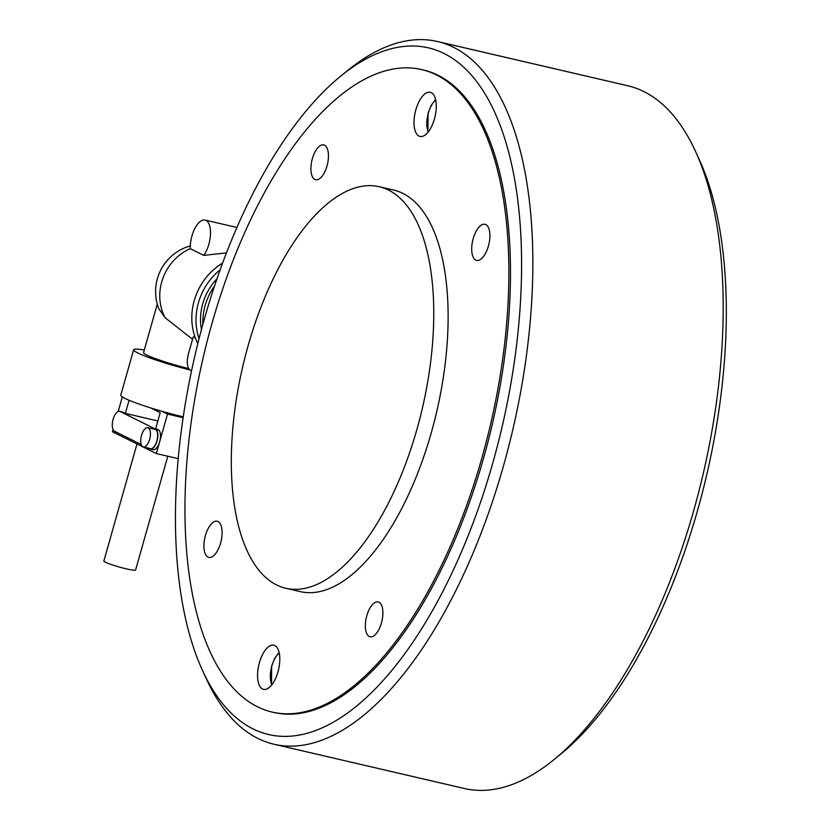 <?xml version="1.0" encoding="UTF-8"?>
<svg xmlns="http://www.w3.org/2000/svg" width="830" height="830" viewBox="0 0 830 830"><rect width="100%" height="100%" fill="white"/><g stroke="black" fill="none" stroke-linecap="round" stroke-linejoin="round"><path stroke-width="1.25" d="M272.23 712.088L273.838 712.462A329.821 147.522 -76.9 0 0 483.537 458.274A329.821 147.522 -76.9 0 0 423.196 69.948L421.578 69.575A329.821 147.522 -76.9 0 0 207.355 340.528A329.821 147.522 -76.9 0 0 257.497 706.776A329.821 147.522 -76.9 0 0 272.23 712.088A329.821 147.522 -76.9 0 0 486.453 441.135A329.821 147.522 -76.9 0 0 436.31 74.876A329.821 147.522 -76.9 0 0 421.578 69.575M553.921 759.678L560.924 753.972A352.501 157.659 -76.9 0 0 699.161 159.319L695.384 151.112A360.739 161.352 103.1 0 1 553.921 759.678A360.739 161.352 103.1 0 1 464.385 788.5L274.025 744.251A360.739 161.352 -76.9 0 0 512.867 429.411A360.739 161.352 -76.9 0 0 437.379 41.5A360.739 161.352 -76.9 0 0 347.843 70.322L340.839 76.028A352.501 157.659 103.1 0 1 517.464 197.841A352.501 157.659 103.1 0 1 414.855 639.256A352.501 157.659 103.1 0 1 202.603 670.682A352.501 157.659 103.1 0 1 204.222 319.519A352.501 157.659 103.1 0 1 340.839 76.028M437.379 41.5L627.739 85.749A360.739 161.352 103.1 0 1 695.384 151.112M202.603 670.682L206.38 678.888A360.739 161.352 -76.9 0 0 274.025 744.251M276.66 584.963A206.141 92.203 -76.9 0 0 285.862 588.273A206.141 92.203 -76.9 0 0 419.752 418.932A206.141 92.203 -76.9 0 0 388.419 190.018A206.141 92.203 -76.9 0 0 379.206 186.709A206.141 92.203 -76.9 0 0 245.317 356.049A206.141 92.203 -76.9 0 0 276.66 584.963M285.862 588.273L300.232 591.614A206.141 92.203 -76.9 0 0 434.121 422.273A206.141 92.203 -76.9 0 0 402.778 193.359A206.141 92.203 -76.9 0 0 393.576 190.039L379.206 186.709M259.396 662.672A22.68 10.147 103.1 0 1 273.807 645.201A22.68 10.147 103.1 0 1 277.957 671.895A22.68 10.147 103.1 0 1 263.546 689.367A22.68 10.147 103.1 0 1 259.396 662.672M434.412 118.991A22.68 10.147 103.1 0 1 420.001 136.462A22.68 10.147 103.1 0 1 415.851 109.768A22.68 10.147 103.1 0 1 430.262 92.286A22.68 10.147 103.1 0 1 434.412 118.991M205.415 535.547A18.55 8.3 103.1 0 1 217.211 521.24A18.55 8.3 103.1 0 1 220.604 543.09A18.55 8.3 103.1 0 1 208.807 557.387A18.55 8.3 103.1 0 1 205.415 535.547M488.393 246.116A18.55 8.3 103.1 0 1 476.596 260.413A18.55 8.3 103.1 0 1 473.204 238.573A18.55 8.3 103.1 0 1 485 224.276A18.55 8.3 103.1 0 1 488.393 246.116M366.798 615.715A17.887 7.999 103.1 0 1 378.169 601.926A17.887 7.999 103.1 0 1 381.437 622.988A17.887 7.999 103.1 0 1 370.066 636.766A17.887 7.999 103.1 0 1 366.798 615.715M327.01 165.948A17.887 7.999 103.1 0 1 315.639 179.737A17.887 7.999 103.1 0 1 312.37 158.675A17.887 7.999 103.1 0 1 323.742 144.897A17.887 7.999 103.1 0 1 327.01 165.948M144.296 349.98A45.349 4.275 15.8 0 0 133.64 349.793L120.786 395.205A45.349 4.275 15.8 0 0 161.881 411.275A45.349 4.275 15.8 0 0 182.994 416.774A45.349 4.275 15.8 0 0 183.254 416.836M136.992 443.957L103.854 561.038A16.496 1.556 15.8 0 0 126.471 568.882A16.496 1.556 15.8 0 0 135.591 570.023L167.795 456.23M142.905 446.799A9.898 4.43 103.1 0 1 141.401 435.812A9.898 4.43 103.1 0 1 147.833 427.689A9.898 4.43 103.1 0 1 148.269 427.844A9.898 4.43 103.1 0 1 149.774 438.831A9.898 4.43 103.1 0 1 143.351 446.965A9.898 4.43 103.1 0 1 142.905 446.799M147.833 427.689L155.013 429.359A9.898 4.43 103.1 0 1 155.459 429.515A9.898 4.43 103.1 0 1 156.963 440.502A9.898 4.43 103.1 0 1 150.531 448.636L143.351 446.965M226.466 252.87L203.755 255.391L190.288 248.699A20.615 9.223 103.1 0 1 194.874 228.447A20.615 9.223 103.1 0 1 205.062 220.075A20.615 9.223 103.1 0 1 210.488 234.07A20.615 9.223 103.1 0 1 203.755 255.391M190.309 245.908A47.414 47.414 0 0 0 158.862 308.853L165.17 317.755L192.539 339.325M191.585 370.668A14.432 6.453 103.1 0 1 191.139 370.595A14.432 6.453 103.1 0 1 188.493 353.611L193.245 336.824L195.123 337.374M193.245 336.824L195.289 337.841M150.438 407.841L160.2 412.686L155.729 428.488L158.26 429.743A10.302 4.607 103.1 0 1 159.692 441.716A10.302 4.607 103.1 0 1 153.135 449.663L150.438 449.03A10.302 4.607 103.1 0 1 149.981 448.864L148.601 448.179M141.245 444.527L114.54 431.258A10.302 4.607 103.1 0 1 112.973 419.814A10.302 4.607 103.1 0 1 119.665 411.348L122.363 411.971A10.302 4.607 103.1 0 1 122.819 412.137L125.351 413.402L129.075 400.247M125.351 413.402L157.866 420.955M119.665 411.348A10.302 4.607 103.1 0 1 120.122 411.514L155.573 429.12A10.302 4.607 103.1 0 1 157.14 440.564A10.302 4.607 103.1 0 1 150.438 449.03M161.881 411.275L167.515 414.066L156.331 453.564L112.455 431.766L113.077 429.577M118.182 411.504L122.311 396.916M156.331 453.564L178.211 458.648M167.515 414.066L183.119 417.698M133.64 349.793A45.349 4.275 15.8 0 0 189.79 369.9M157.285 304.091L143.559 352.594A35.047 3.299 15.8 0 0 188.732 368.572M222.575 263.12A58.546 52.072 116.4 0 0 197.82 343.61M220.116 269.864A58.546 52.072 116.4 0 0 199.055 338.671M216.972 278.818A53.597 47.673 116.4 0 0 201.451 329.552M214.503 286.091A55.662 49.499 116.4 0 0 202.914 324.177M428.332 131.814A18.55 8.3 103.1 0 1 428.311 113.108A18.55 8.3 103.1 0 1 435.698 100.139M271.877 684.729A18.55 8.3 103.1 0 1 271.856 666.013A18.55 8.3 103.1 0 1 279.243 653.044M190.288 248.689A47.414 42.164 116.4 0 0 161.715 281.982A47.414 42.164 116.4 0 0 165.17 317.755M158.26 429.743L155.573 429.12M120.122 411.514L122.819 412.137M435.553 99.486L431.061 105.524L428.124 112.963L427.917 132.333M279.098 652.401L274.606 658.429L271.669 665.878L271.462 685.248M236.903 227.472L205.062 220.075"/></g></svg>
